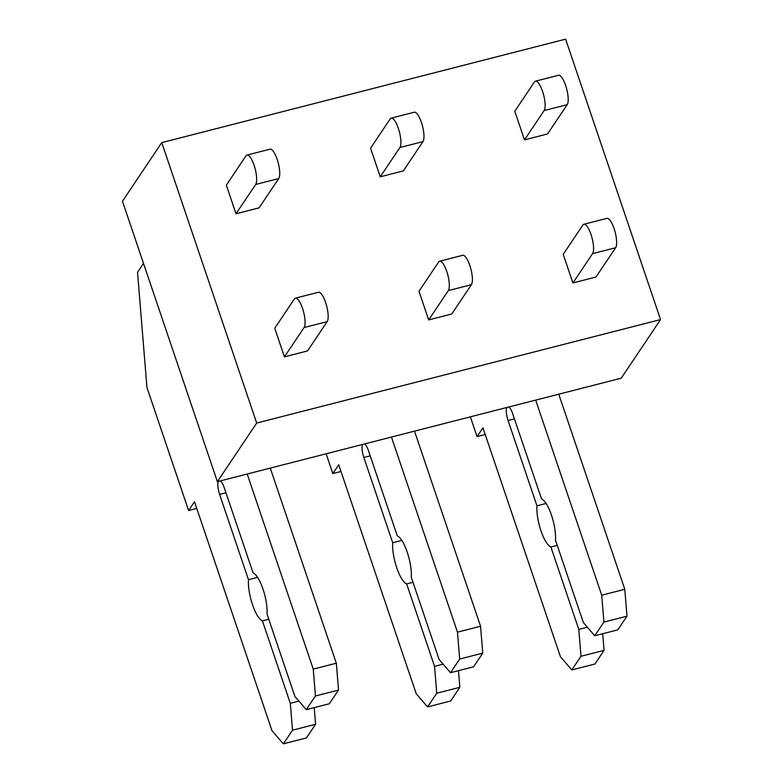 <?xml version="1.0" encoding="UTF-8"?>
<svg xmlns="http://www.w3.org/2000/svg" width="783" height="783" viewBox="0 0 783 783"><rect width="100%" height="100%" fill="white"/><g stroke="black" fill="none" stroke-linecap="round" stroke-linejoin="round"><path stroke-width="1.17" d="M256.687 423.045L161.768 142.614L122.461 201.221L217.38 481.653L256.687 423.045L660.539 319.581L565.62 39.15L161.768 142.614M535.425 81.187A15.562 4.532 75.6 0 0 534.446 81.951L514.793 111.255L524.473 139.873L547.552 133.962L567.205 104.658A15.562 4.532 75.6 0 0 566.226 87.324A15.562 4.532 75.6 0 0 558.504 75.276L535.425 81.187A15.562 4.532 75.6 0 1 543.148 93.236A15.562 4.532 75.6 0 1 544.126 110.569L567.205 104.658M583.854 224.261A15.562 4.532 75.6 0 0 582.875 225.034L563.222 254.338L572.911 282.947L595.98 277.035L615.634 247.741A15.562 4.532 75.6 0 0 614.655 230.398A15.562 4.532 75.6 0 0 606.933 218.349L583.854 224.261A15.562 4.532 75.6 0 1 591.586 236.309A15.562 4.532 75.6 0 1 592.565 253.653L615.634 247.741M391.187 118.135A15.562 4.532 75.6 0 0 390.208 118.908L370.555 148.202L380.244 176.821L403.323 170.909L422.977 141.606A15.562 4.532 75.6 0 0 421.998 124.272A15.562 4.532 75.6 0 0 414.266 112.223L391.187 118.135A15.562 4.532 75.6 0 1 398.919 130.184A15.562 4.532 75.6 0 1 399.898 147.517L422.977 141.606M439.615 261.219A15.562 4.532 75.6 0 0 438.637 261.982L418.983 291.286L428.673 319.904L451.752 313.993L471.405 284.689A15.562 4.532 75.6 0 0 470.426 267.355A15.562 4.532 75.6 0 0 462.694 255.307L439.615 261.219A15.562 4.532 75.6 0 1 447.347 273.267A15.562 4.532 75.6 0 1 448.326 290.601L471.405 284.689M246.958 155.083A15.562 4.532 75.6 0 0 245.979 155.856L226.326 185.16L236.006 213.769L259.085 207.857L278.738 178.563A15.562 4.532 75.6 0 0 277.759 161.22A15.562 4.532 75.6 0 0 270.037 149.171L246.958 155.083A15.562 4.532 75.6 0 1 254.681 167.131A15.562 4.532 75.6 0 1 255.659 184.475L278.738 178.563M295.387 298.166A15.562 4.532 75.6 0 0 294.408 298.93L274.755 328.234L284.435 356.852L307.513 350.941L327.167 321.637A15.562 4.532 75.6 0 0 326.188 304.303A15.562 4.532 75.6 0 0 318.466 292.255L295.387 298.166A15.562 4.532 75.6 0 1 303.109 310.215A15.562 4.532 75.6 0 1 304.088 327.548L327.167 321.637M217.38 481.653L621.232 378.189L660.539 319.581M508.95 406.954A10.903 3.171 75.6 0 1 512.669 413.678L541.542 498.967A24.899 7.253 75.6 0 1 551.457 515.155A24.899 7.253 75.6 0 1 555.47 540.133L583.374 622.573L594.737 635.767L617.816 629.855L626.987 616.172L624.795 589.305L601.716 595.217L535.68 400.113M624.795 589.305L558.759 394.201M626.987 616.172L603.908 622.084L601.716 595.217M594.737 635.767L603.908 622.084M546.084 503.469L536.952 505.808L508.079 420.51A10.903 3.171 75.6 0 1 506.748 407.522M587.367 627.203L578.794 629.405L550.889 546.974L557.242 545.35M550.889 546.974A24.899 7.253 75.6 0 1 540.975 530.786A24.899 7.253 75.6 0 1 536.952 505.808M485.225 434.526L477.062 436.62L482.954 427.831L560.442 656.751L571.815 669.945L594.894 664.033L604.065 650.36L580.986 656.271L578.794 629.405M604.065 650.36L602.704 633.721M571.815 669.945L580.986 656.271M470.368 416.84L477.062 436.62M524.473 139.873L544.126 110.569M572.911 282.947L592.565 253.653M364.721 443.902A10.903 3.171 75.6 0 1 368.431 450.626L397.304 535.915A24.899 7.253 75.6 0 1 407.219 552.103A24.899 7.253 75.6 0 1 411.241 577.091L439.136 659.521L450.509 672.714L473.588 666.803L482.759 653.13L480.556 626.253L457.478 632.175L391.441 437.061M480.556 626.253L414.52 431.149M482.759 653.13L459.68 659.041L457.478 632.175M450.509 672.714L459.68 659.041M401.845 540.417L392.714 542.756L363.85 457.468A10.903 3.171 75.6 0 1 362.519 444.47M443.139 664.16L434.555 666.353L406.651 583.922L413.003 582.298M406.651 583.922A24.899 7.253 75.6 0 1 396.736 567.734A24.899 7.253 75.6 0 1 392.714 542.756M340.987 471.474L332.824 473.568L338.726 464.779L416.213 693.709L427.577 706.902L450.656 700.991L459.827 687.317L436.748 693.229L434.555 666.353M459.827 687.317L458.466 670.669M427.577 706.902L436.748 693.229M326.129 453.788L332.824 473.568M380.244 176.821L399.898 147.517M428.673 319.904L448.326 290.601M220.483 480.86A10.903 3.171 75.6 0 1 224.202 487.574L253.066 572.862A24.899 7.253 75.6 0 1 262.98 589.061A24.899 7.253 75.6 0 1 267.003 614.038L294.907 696.469L306.27 709.662L329.349 703.751L338.52 690.077L336.328 663.211L313.249 669.122L247.203 474.009M336.328 663.211L270.282 468.097M338.52 690.077L315.441 695.989L313.249 669.122M306.27 709.662L315.441 695.989M257.607 577.365L248.485 579.704L219.612 494.416A10.903 3.171 75.6 0 1 218.281 481.418M298.9 701.108L290.317 703.31L262.413 620.88L268.765 619.245M262.413 620.88A24.899 7.253 75.6 0 1 252.498 604.682A24.899 7.253 75.6 0 1 248.485 579.704M196.758 508.431L188.595 510.516L194.487 501.727L271.975 730.656L283.338 743.85L306.417 737.938L315.588 724.265L292.509 730.177L290.317 703.31M315.588 724.265L314.228 707.626M283.338 743.85L292.509 730.177M143.514 263.421L137.534 272.318L146.94 387.468L188.595 510.516M236.006 213.769L255.659 184.475M284.435 356.852L304.088 327.548M508.079 420.51L514.431 418.885M363.85 457.468L370.202 455.833M219.612 494.416L225.964 492.791"/></g></svg>
